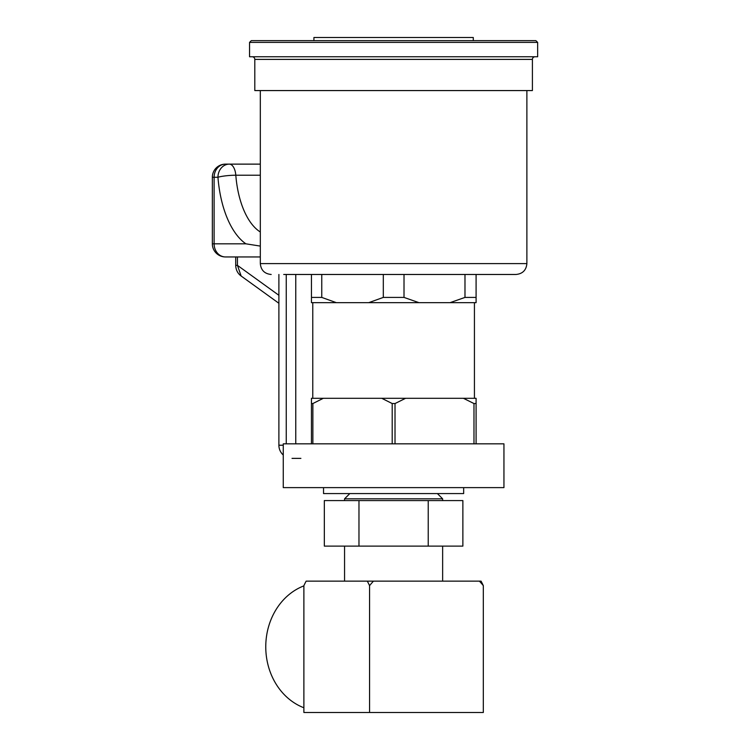 <?xml version="1.0" encoding="UTF-8"?>
<svg xmlns="http://www.w3.org/2000/svg" width="750" height="750" viewBox="0 0 750 750"><rect width="100%" height="100%" fill="white"/><g stroke="black" fill="none" stroke-linecap="round" stroke-linejoin="round"><path stroke-width="1.12" d="M313.912 40.65L313.912 37.5L473.287 37.5L473.287 40.65M535.903 40.65L251.297 40.65L249.544 42.403L249.544 56.766L537.656 56.766L537.656 42.403L535.903 40.65M537.656 42.403L249.544 42.403M535.031 56.766A2.625 2.625 0 0 0 532.406 59.391L532.406 90.572L254.803 90.572L254.803 59.391A2.625 2.625 0 0 0 252.178 56.766M278.888 274.472L278.888 445.228L283.266 445.228M283.266 487.613L503.944 487.613L503.944 443.831L283.266 443.831L283.266 487.613M292.022 458.372L300.891 458.372M295.763 274.472L295.763 443.831M502.453 274.472L299.334 274.472M368.728 302.662L383.306 297.413L404.006 297.413L418.95 302.662L311.456 302.662L311.456 274.472M321.759 274.472L321.759 297.413L311.456 297.413M383.306 297.413L383.306 274.472M321.759 297.413L336.337 302.662M404.006 297.413L404.016 274.472M476.091 274.472L476.091 302.662L450.047 302.662L464.981 297.413L464.981 274.472M418.95 302.662L450.047 302.662M476.091 297.413L464.981 297.413M312.769 302.662L312.769 398.297M474.431 302.662L474.431 398.297M476.091 398.297L463.397 398.297L473.981 403.547L476.091 403.547L476.091 398.297M395.016 443.831L395.016 403.547L405.591 398.297L463.397 398.297M405.591 398.297L311.456 398.297L311.456 443.831M476.091 443.831L476.091 403.547M473.981 443.831L473.981 403.547M395.016 403.547L392.203 403.547L392.203 443.831M312.863 443.831L312.863 403.547L323.316 398.297M381.741 398.297L392.203 403.547M312.863 403.547L311.456 403.547M283.716 274.472L516.028 274.472C522.619 273.825 526.238 270.206 526.884 263.606L260.316 263.606C260.963 270.206 264.581 273.825 271.181 274.472M323.541 487.613L323.541 493.575L463.659 493.575L463.659 487.613M349.819 493.575L344.559 498.825L442.641 498.825L437.391 493.575M428.231 500.578L462.872 500.578L462.872 546.112L428.231 546.112L428.231 500.578L324.337 500.578L324.337 546.112L428.231 546.112M358.969 546.112L358.969 500.578M481.069 581.147L479.409 581.147A89.747 77.728 -90 0 1 483.319 585.656A89.747 44.878 -90 0 0 481.069 581.147M373.463 581.147L367.303 581.147A89.747 44.878 90 0 1 369.562 585.656A89.747 77.728 -90 0 1 373.463 581.147L479.409 581.147M369.562 585.656L369.562 712.5L303.881 712.5L303.881 585.656A89.747 44.878 90 0 1 306.141 581.147L367.303 581.147M369.562 712.5L483.319 712.5L483.319 585.656M303.881 707.756A64.191 55.594 -90 0 1 265.763 646.819A64.191 55.594 -90 0 1 303.881 585.881M225.478 164.128A13.134 13.134 0 0 0 212.344 177.263L212.344 243.816L214.106 243.816L214.106 177.263A13.134 11.372 90 0 1 225.478 164.128L229.322 164.128A13.134 11.372 90 0 0 217.95 177.263A84.244 42.122 -90 0 0 245.887 243.816L260.316 246.094M260.316 164.128L229.322 164.128A13.134 6.572 90 0 1 235.809 175.219A71.109 35.55 -90 0 0 260.316 231.994M245.887 243.816L214.106 243.816A13.134 11.372 90 0 0 225.478 256.95L237.441 256.95L237.441 265.359L278.888 295.294M260.316 256.95L225.478 256.95A13.134 13.134 0 0 1 212.344 243.816M235.706 265.359C235.894 269.953 237.713 273.506 241.153 276.028L237.441 265.359L235.706 265.359L235.706 256.95M532.406 59.391L254.803 59.391M286.256 274.472L286.256 443.831M212.344 177.263L217.95 177.263A13.134 1.772 -4.5 0 1 235.809 175.219L260.316 175.219M526.884 90.572L526.884 263.606M260.316 90.572L260.316 263.606M278.888 445.228A13.134 13.134 0 0 0 283.266 455.025M344.559 500.578L344.559 498.825M344.559 581.147L344.559 546.112M442.641 581.147L442.641 546.112M442.641 500.578L442.641 498.825M241.153 276.028L278.888 303.281"/></g></svg>
